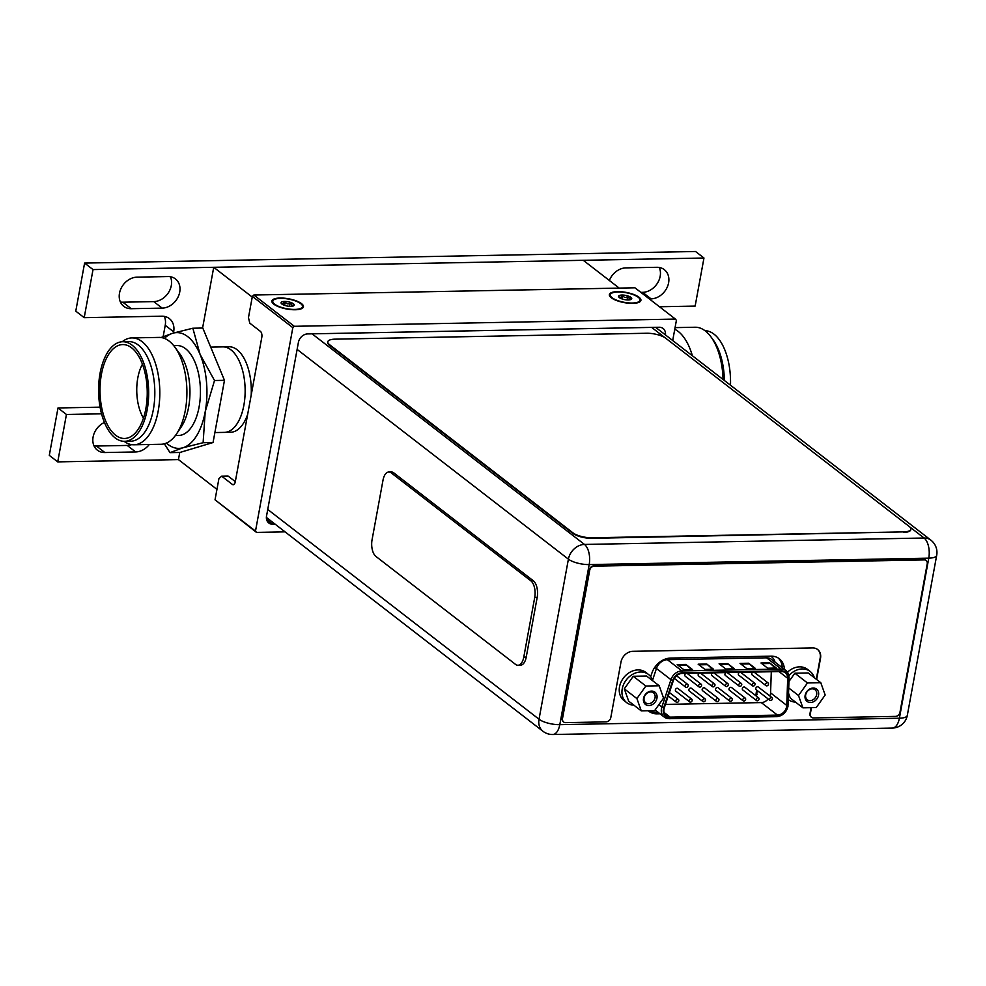 <?xml version="1.0" encoding="UTF-8"?>
<svg xmlns="http://www.w3.org/2000/svg" width="986" height="986" viewBox="0 0 986 986"><rect width="100%" height="100%" fill="white"/><g stroke="black" fill="none" stroke-linecap="round" stroke-linejoin="round"><path stroke-width="1.48" d="M619.22 288.109L583.256 260.292L213.728 267.305L252.243 297.082M216.945 489.376L178.441 459.599L179.748 452.463M202.586 328.042L213.728 267.305M251.196 395.09A42.755 21.495 -91.1 0 0 228.986 346.764L210.696 347.121M247.671 414.293A42.755 21.495 88.9 0 1 230.613 432.262L224.451 432.386A42.755 21.495 -91.1 0 0 243.308 408.007A42.755 21.495 -91.1 0 0 240.079 362.996A42.755 21.495 -91.1 0 0 222.836 346.887A42.755 21.495 -91.1 0 1 243.875 405.271A42.755 21.495 88.9 0 1 224.451 432.386L214.886 432.558M672.698 340.527L676.396 320.388L675.41 319.082L294.309 326.304L292.83 327.66L255.497 531.097L256.483 532.403L285.04 531.861M275.119 524.182L272.715 524.232A8.911 7.136 -52.3 0 1 268.784 522.987A8.911 7.136 -52.3 0 1 266.528 516.085L298.413 342.352A8.911 7.136 -52.3 0 1 307.632 333.921L659.178 327.253A8.911 7.136 -52.3 0 1 663.097 328.498A8.911 7.136 -52.3 0 1 665.427 334.907M657.07 328.437A8.911 7.136 127.7 0 0 657.144 327.29M292.83 327.66L252.367 296.379L248.472 317.591L249.766 323.137L260.427 331.382A4.56 2.292 88.9 0 1 261.808 337.286L235.272 481.846A4.56 2.292 88.9 0 1 233.201 484.73A4.56 2.292 88.9 0 1 232.339 484.422L221.677 476.176L228.086 476.053L235.309 481.636M221.677 476.176L218.929 478.592L215.034 499.816L256.483 532.403M675.41 319.082L634.947 287.801L253.846 295.024L252.367 296.379M255.497 531.097L215.034 499.816M294.309 326.304L253.846 295.024M639.002 297.242A16.035 5.189 10.4 0 0 619.405 291.646A16.035 5.189 10.4 0 0 609.816 296.256A16.035 5.189 10.4 0 0 611.295 297.76A16.035 5.189 10.4 0 0 626.246 302.936A16.035 5.189 10.4 0 0 639.926 301.778A16.035 5.189 10.4 0 0 639.002 297.242M301.506 303.626A16.035 5.189 10.4 0 0 281.91 298.043A16.035 5.189 10.4 0 0 272.321 302.653A16.035 5.189 10.4 0 0 273.8 304.156A16.035 5.189 10.4 0 0 288.75 309.333A16.035 5.189 10.4 0 0 302.431 308.174A16.035 5.189 10.4 0 0 301.506 303.626M648.48 710.758A18.808 15.073 127.7 0 0 654.95 712.212L657.896 712.151M782.292 667.732A18.808 15.073 127.7 0 0 778.237 658.032M542.953 731.267A15.529 15.529 0 0 0 552.752 734.508A15.529 7.814 -91.1 0 0 559.801 724.661L899.392 718.227A15.529 7.814 88.9 0 1 892.342 728.075A15.529 15.529 0 0 0 907.317 715.343A15.529 5.029 -169.6 0 1 899.392 718.227L928.775 558.15A15.529 5.029 10.4 0 0 936.7 555.278A15.529 15.529 0 0 0 930.92 540.18A15.529 12.448 127.7 0 0 924.079 538.011A15.529 7.814 88.9 0 1 928.775 558.15L589.184 564.584A15.529 7.814 -91.1 0 0 584.488 544.445A15.529 12.448 127.7 0 0 568.404 559.161A15.529 5.029 10.4 0 0 589.184 564.584L559.801 724.661A15.529 5.029 -169.6 0 1 539.022 719.225A15.529 12.448 127.7 0 0 542.953 731.267L266.393 517.428M784.388 669.346A18.808 15.073 127.7 0 0 779.334 658.784A18.808 15.073 127.7 0 0 771.04 656.158L670.653 658.069A18.808 15.073 127.7 0 0 651.98 672.834L650.661 676.655M648.196 710.758A18.808 15.073 127.7 0 0 648.751 711.202A18.808 15.073 127.7 0 0 657.046 713.827L659.979 713.778M892.342 728.075L552.752 734.508M769.93 696.005A8.837 7.087 127.7 0 0 770.436 694.218A8.837 7.087 127.7 0 0 770.584 692.912L771.298 671.737M665.439 704.398L761.291 702.587A8.837 7.087 127.7 0 0 768.168 698.975M712.434 686.65A1.713 1.368 127.7 0 0 714.53 683.939A1.713 1.368 127.7 0 0 712.434 686.65L698.606 675.965A1.713 1.368 -52.3 0 1 699.518 673.093M700.356 673.081A1.713 1.368 -52.3 0 1 700.701 673.253L714.53 683.939M739.204 686.145A1.713 1.368 127.7 0 0 741.299 683.434A1.713 1.368 127.7 0 0 739.204 686.145L725.376 675.459A1.713 1.368 -52.3 0 1 726.288 672.588M727.126 672.563A1.713 1.368 -52.3 0 1 727.471 672.748L741.299 683.434M765.974 685.64A1.713 1.368 127.7 0 0 768.069 682.928A1.713 1.368 127.7 0 0 765.974 685.64L752.158 674.942A1.713 1.368 -52.3 0 1 753.058 672.082M753.896 672.058A1.713 1.368 -52.3 0 1 754.241 672.242L768.069 682.928M689.645 701.884L675.829 691.198A1.713 1.368 -52.3 0 1 677.924 688.487L691.741 699.173A1.713 1.368 127.7 0 0 689.645 701.884A1.713 1.368 127.7 0 0 691.741 699.173M716.415 701.379L702.599 690.693A1.713 1.368 -52.3 0 1 704.694 687.981L718.511 698.667A1.713 1.368 127.7 0 0 716.415 701.379A1.713 1.368 127.7 0 0 718.511 698.667M743.197 700.873L729.369 690.175A1.713 1.368 -52.3 0 1 731.464 687.476L745.28 698.162A1.713 1.368 127.7 0 0 743.197 700.873A1.713 1.368 127.7 0 0 745.28 698.162M769.967 700.356L756.139 689.67A1.713 1.368 -52.3 0 1 758.234 686.971L772.05 697.657A1.713 1.368 127.7 0 0 769.967 700.356A1.713 1.368 127.7 0 0 772.05 697.657M756.582 700.615L742.754 689.929A1.713 1.368 -52.3 0 1 744.849 687.217L758.665 697.903A1.713 1.368 127.7 0 0 756.582 700.615A1.713 1.368 127.7 0 0 758.665 697.903M729.8 701.12L715.984 690.434A1.713 1.368 -52.3 0 1 718.079 687.723L731.895 698.421A1.713 1.368 127.7 0 0 729.8 701.12A1.713 1.368 127.7 0 0 731.895 698.421M703.03 701.625L689.214 690.939A1.713 1.368 -52.3 0 1 691.309 688.24L705.126 698.926A1.713 1.368 127.7 0 0 703.03 701.625A1.713 1.368 127.7 0 0 705.126 698.926M752.589 685.886A1.713 1.368 127.7 0 0 754.684 683.187A1.713 1.368 127.7 0 0 752.589 685.886L738.773 675.2A1.713 1.368 -52.3 0 1 739.673 672.329M740.511 672.316A1.713 1.368 -52.3 0 1 740.856 672.489L754.684 683.187M725.819 686.392A1.713 1.368 127.7 0 0 727.914 683.692A1.713 1.368 127.7 0 0 725.819 686.392L711.991 675.706A1.713 1.368 -52.3 0 1 712.903 672.834M713.741 672.822A1.713 1.368 -52.3 0 1 714.086 673.007L727.914 683.692M699.049 686.909A1.713 1.368 127.7 0 0 701.145 684.198A1.713 1.368 127.7 0 0 699.049 686.909L685.221 676.211A1.713 1.368 -52.3 0 1 686.133 673.339M686.971 673.327A1.713 1.368 -52.3 0 1 687.316 673.512L701.145 684.198M757.371 694.243L756.656 694.255L757.088 691.05L755.794 694.785L756.878 694.871L757.371 694.243L756.681 694.144M670.123 717.13A8.837 7.087 -52.3 0 1 666.228 715.898A8.837 7.087 -52.3 0 1 663.997 709.045A8.837 7.087 -52.3 0 1 664.33 707.738L673.389 680.476A8.837 7.087 -52.3 0 1 682.189 673.426L781.417 671.54A8.837 7.087 -52.3 0 1 785.312 672.772A8.837 7.087 -52.3 0 1 787.691 678.306L786.766 705.421A8.837 7.087 -52.3 0 1 786.618 706.728A8.837 7.087 -52.3 0 1 777.473 715.096L670.123 717.13L664.046 712.434M677.209 664.589L685.837 664.428L692.579 669.642L683.964 669.802L677.209 664.589M760.97 662.999L769.598 662.838L776.339 668.052L767.712 668.212L760.97 662.999M725.832 669.013L719.09 663.8L727.717 663.627L734.459 668.841L725.832 669.013M755.399 668.446L746.772 668.607L740.03 663.393L748.657 663.233L755.399 668.446M713.519 669.247L704.891 669.408L698.15 664.194L706.777 664.034L713.519 669.247M685.837 664.428L691.63 669.654M678.048 665.23L685.714 665.094M769.598 662.838L775.378 668.064M761.808 663.652L769.474 663.504M727.717 663.627L733.498 668.865M719.928 664.441L727.594 664.293M748.657 663.233L754.438 668.471M740.868 664.046L748.534 663.898M706.777 664.034L712.558 669.26M698.988 664.835L706.654 664.687M688.191 685.775A1.713 1.368 127.7 0 0 685.233 685.837A1.713 1.368 127.7 0 0 688.191 685.775M678.787 700.75A1.713 1.368 127.7 0 0 675.829 700.812A1.713 1.368 127.7 0 0 678.787 700.75M756.472 691.063L755.929 694.883M757.223 691.149L756.607 691.161M641.282 710.894L636.907 698.581L645.855 686.022L659.19 685.775L663.566 698.076L654.618 710.635L641.282 710.894L628.674 701.145L624.298 688.832L636.907 698.581M643.525 698.458A7.765 6.224 -52.3 0 1 651.561 691.1A7.765 6.224 -52.3 0 1 656.947 698.199A7.765 6.224 -52.3 0 1 648.911 705.557A7.765 6.224 -52.3 0 1 643.525 698.458M633.875 705.15A17.81 14.272 -52.3 0 1 626.726 702.673A17.81 14.272 -52.3 0 1 623.719 684.185A17.81 14.272 -52.3 0 1 640.666 672.008A17.81 14.272 -52.3 0 1 648.529 674.486A17.81 14.272 -52.3 0 1 652.72 680.771M645.855 686.022L633.246 676.273L646.569 676.026L659.19 685.775M633.246 676.273L624.298 688.832M626.726 702.673L624.027 700.59A17.81 14.272 -52.3 0 1 621.02 682.09A17.81 14.272 -52.3 0 1 637.967 669.913A17.81 14.272 -52.3 0 1 645.83 672.403L648.529 674.486M644.08 697.915A6.347 5.078 -52.3 0 1 647.888 692.677A6.347 5.078 -52.3 0 1 653.447 692.788A6.347 5.078 -52.3 0 1 655.049 697.706A6.347 5.078 -52.3 0 1 651.241 702.944A6.347 5.078 -52.3 0 1 645.682 702.821A6.347 5.078 -52.3 0 1 644.08 697.915M802.887 707.825L798.512 695.524L807.46 682.965L820.783 682.706L825.171 695.019L816.223 707.578L802.887 707.825L790.279 698.076L788.541 693.183M805.131 695.389A7.765 6.224 -52.3 0 1 813.167 688.043A7.765 6.224 -52.3 0 1 818.553 695.142A7.765 6.224 -52.3 0 1 810.517 702.5A7.765 6.224 -52.3 0 1 805.131 695.389M798.512 695.524L788.714 687.945M795.468 702.094A17.81 14.272 -52.3 0 1 788.332 699.616A17.81 14.272 -52.3 0 1 788.319 699.604L788.319 699.604M788.923 675.607A17.81 14.272 -52.3 0 1 802.271 668.939A17.81 14.272 -52.3 0 1 810.122 671.429A17.81 14.272 -52.3 0 1 814.325 677.715M807.46 682.965L794.852 673.216L808.175 672.957L820.783 682.706M794.852 673.216L788.936 681.499M787.506 672.193A17.81 14.272 -52.3 0 1 799.572 666.856A17.81 14.272 -52.3 0 1 807.435 669.334L810.122 671.429M805.685 694.847A6.347 5.078 -52.3 0 1 809.494 689.608A6.347 5.078 -52.3 0 1 815.04 689.732A6.347 5.078 -52.3 0 1 816.642 694.637A6.347 5.078 -52.3 0 1 812.834 699.875A6.347 5.078 -52.3 0 1 807.287 699.764A6.347 5.078 -52.3 0 1 805.685 694.847M903.583 531.885A14.248 4.622 10.4 0 0 910.867 529.248A14.248 4.622 10.4 0 0 909.166 526.438L665.735 338.235A14.248 4.622 10.4 0 0 646.68 333.256L335.055 339.159A14.248 4.622 10.4 0 0 327.771 341.797A14.248 4.622 10.4 0 0 329.472 344.607L572.891 532.81A14.248 4.622 10.4 0 0 591.957 537.789L903.583 531.885L591.859 538.319A14.248 4.622 -169.6 0 1 572.804 533.34L329.373 345.137A14.248 4.622 -169.6 0 1 327.672 342.327A14.248 4.622 -169.6 0 1 327.746 342.068M910.793 529.507A14.248 4.622 -169.6 0 1 910.768 529.778A14.248 4.622 -169.6 0 1 903.484 532.415M517.946 665.254L520.411 665.217A12.83 6.446 88.9 0 0 526.241 657.083L537.185 597.405L534.72 597.454L523.776 657.132A12.83 6.446 88.9 0 1 517.946 665.254A12.83 6.446 88.9 0 1 515.518 664.367L375.937 556.449A12.83 6.446 88.9 0 1 372.055 539.823L383.012 480.145A12.83 6.446 88.9 0 1 388.829 472.011A12.83 6.446 88.9 0 1 391.269 472.898L530.85 580.816A12.83 6.446 88.9 0 1 534.72 597.454M388.829 472.011L391.294 471.961A12.83 6.446 88.9 0 1 393.734 472.849L533.315 580.779A12.83 6.446 88.9 0 1 537.185 597.405M816.297 679.231L820.179 658.081A11.401 9.133 127.7 0 0 817.468 649.38M811.33 717.179A4.56 3.661 -52.3 0 1 811.158 717.056A4.56 3.661 -52.3 0 1 809.999 713.519L811.071 707.677M811.466 707.665L810.344 713.778A4.56 3.661 127.7 0 0 811.49 717.315A4.56 3.661 127.7 0 0 813.499 717.944L895.534 716.391A4.277 3.426 127.7 0 0 899.959 712.348L927.222 563.807A4.277 3.426 127.7 0 0 926.137 560.504A4.277 3.426 127.7 0 0 924.252 559.9L923.919 559.641A4.277 3.426 -52.3 0 1 925.805 560.233A4.277 3.426 -52.3 0 1 925.965 560.381M923.919 559.641L593.818 565.902A4.277 3.426 -52.3 0 0 589.394 569.945L562.18 718.215A4.56 3.661 -52.3 0 0 563.326 721.752A4.56 3.661 -52.3 0 0 563.499 721.875M924.252 559.9L594.151 566.161A4.277 3.426 127.7 0 0 589.727 570.204L562.513 718.474A4.56 3.661 127.7 0 0 563.672 722.011A4.56 3.661 127.7 0 0 565.681 722.639L606.082 721.875A4.56 3.661 127.7 0 0 610.802 717.562L620.97 662.124A11.401 9.133 127.7 0 1 632.778 651.327L812.612 647.925A11.401 9.133 127.7 0 1 817.628 649.515A11.401 9.133 127.7 0 1 820.512 658.352L820.179 658.081M816.63 679.49L820.512 658.352M638.201 297.254A15.11 4.893 10.4 0 0 619.738 291.992A15.11 4.893 10.4 0 0 610.704 296.33A15.11 4.893 10.4 0 0 612.096 297.747A15.11 4.893 10.4 0 0 626.184 302.628A15.11 4.893 10.4 0 0 639.076 301.531A15.11 4.893 10.4 0 0 638.201 297.254M619.183 297.464L619.134 296.786C620.49 298.055 621.279 297.661 621.5 295.603L622.745 295.578C624.237 297.797 625.876 298.08 627.675 296.416L628.846 296.416L629.204 298.98L631.743 298.635A6.692 2.169 -169.6 0 1 631.2 299.362A6.692 2.169 -169.6 0 1 628.316 299.954A6.692 2.169 -169.6 0 1 621.722 298.82A6.692 2.169 -169.6 0 1 619.356 297.612A6.692 2.169 -169.6 0 1 618.826 297.094A6.692 2.169 -169.6 0 1 618.555 296.367A6.692 2.169 -169.6 0 1 621.981 295.048A6.692 2.169 -169.6 0 1 628.575 296.182A6.692 2.169 -169.6 0 1 630.941 297.39A6.692 2.169 -169.6 0 1 631.743 298.635L630.596 299.633M620.983 298.524L621.981 295.048M628.846 296.416L628.846 297.094M300.705 303.651A15.11 4.893 10.4 0 0 282.243 298.388A15.11 4.893 10.4 0 0 273.208 302.727A15.11 4.893 10.4 0 0 274.589 304.144A15.11 4.893 10.4 0 0 288.688 309.025A15.11 4.893 10.4 0 0 301.568 307.928A15.11 4.893 10.4 0 0 300.705 303.651M281.688 303.861L281.639 303.183C282.994 304.452 283.783 304.058 284.005 301.999L285.25 301.975C286.741 304.193 288.38 304.477 290.18 302.813L291.351 302.813L291.708 305.377L294.247 305.019A6.692 2.169 -169.6 0 1 293.705 305.759A6.692 2.169 -169.6 0 1 290.821 306.35A6.692 2.169 -169.6 0 1 284.227 305.216A6.692 2.169 -169.6 0 1 281.86 304.008A6.692 2.169 -169.6 0 1 281.33 303.491A6.692 2.169 -169.6 0 1 281.047 302.764A6.692 2.169 -169.6 0 1 284.486 301.445A6.692 2.169 -169.6 0 1 291.08 302.579A6.692 2.169 -169.6 0 1 293.446 303.787A6.692 2.169 -169.6 0 1 294.247 305.019L293.101 306.03M283.832 302.887L284.486 301.445M291.351 302.813L291.351 303.491M178.441 459.599L57.73 461.879L66.432 414.477L101.546 413.812M659.461 306.757L695.142 306.079L703.967 258.012L93.017 269.585L84.204 317.665L161.803 316.198A17.107 13.705 -52.3 0 1 169.333 318.577A17.107 13.705 -52.3 0 1 173.659 331.826L173.437 333.034M149.293 444.501A16.959 13.594 -52.3 0 1 135.649 451.945L104.861 452.537A16.959 13.594 -52.3 0 1 97.38 450.171A16.959 13.594 -52.3 0 1 93.362 435.824A16.959 13.594 -52.3 0 1 104.43 422.452M167.965 276.561A16.959 13.594 -52.3 0 1 175.446 278.927A16.959 13.594 -52.3 0 1 178.318 296.527A16.959 13.594 -52.3 0 1 162.172 308.125L131.261 308.704A16.959 13.594 -52.3 0 1 123.78 306.35A16.959 13.594 -52.3 0 1 120.908 288.738A16.959 13.594 -52.3 0 1 137.054 277.152L167.965 276.561M609.36 280.48A16.959 13.594 -52.3 0 1 625.925 267.884L656.849 267.292A16.959 13.594 -52.3 0 1 664.317 269.659A16.959 13.594 -52.3 0 1 667.189 287.271A16.959 13.594 -52.3 0 1 651.056 298.857L649.281 298.894M703.967 258.012L695.537 251.492L84.599 263.077L93.017 269.585M84.204 317.665L75.774 311.145L84.599 263.077M66.432 414.477L58.001 407.957L100.067 407.156M57.73 461.879L49.3 455.372L58.001 407.957M163.158 336.596L165.229 325.306A17.107 13.705 127.7 0 0 164.305 316.383M131.693 444.637A16.959 13.594 -52.3 0 1 127.231 445.438L96.431 446.017A16.959 13.594 -52.3 0 1 94.003 445.832M170.405 276.746A16.959 13.594 -52.3 0 1 168.236 292.978A16.959 13.594 -52.3 0 1 153.742 301.605L122.831 302.197A16.959 13.594 -52.3 0 1 120.391 302.012M659.277 267.477A16.959 13.594 -52.3 0 1 657.107 283.709A16.959 13.594 -52.3 0 1 642.625 292.337L640.863 292.374M202.783 328.03L224.475 380.325L213.05 442.529L179.957 452.451L170.011 452.648L182.952 447.755A57.903 29.112 -91.1 0 0 205.211 411.68A57.903 29.112 -91.1 0 0 200.084 354.43L192.849 328.227L202.783 328.03M166.387 443.084A57.903 29.112 -91.1 0 0 167.928 444.378A57.903 29.112 -91.1 0 0 182.952 447.755L203.116 442.714L205.211 411.68L214.529 380.51L224.475 380.325M214.529 380.51L200.084 354.43A57.903 29.112 -91.1 0 0 172.686 333.256A57.903 29.112 -91.1 0 0 164.403 338.383M143.463 418.113A35.632 17.908 88.9 0 1 142.44 364.216M115.608 435.22A46.958 23.602 88.9 0 1 100.72 378.797A46.958 23.602 88.9 0 1 127.083 345.297A46.958 23.602 88.9 0 1 131.643 347.836A46.958 23.602 88.9 0 1 147.197 395.768A46.958 23.602 88.9 0 1 128.821 437.599A46.958 23.602 88.9 0 1 115.608 435.22M115.115 437.87A49.805 25.032 -91.1 0 0 124.569 441.321A49.805 25.032 -91.1 0 0 148.381 400.562A49.805 25.032 -91.1 0 0 132.124 345.186A49.805 25.032 -91.1 0 0 122.683 341.735A49.805 25.032 -91.1 0 0 98.871 382.494A49.805 25.032 -91.1 0 0 115.115 437.87M122.683 341.735L128.846 341.612A49.805 25.032 88.9 0 1 138.286 345.063A49.805 25.032 88.9 0 1 154.531 400.452A49.805 25.032 88.9 0 1 130.731 441.21L124.569 441.321M124.113 441.321A53.441 26.869 -91.1 0 0 133.948 444.785A53.441 26.869 -91.1 0 0 159.498 401.055A53.441 26.869 -91.1 0 0 142.058 341.624A53.441 26.869 -91.1 0 0 131.914 337.915A53.441 26.869 -91.1 0 0 122.227 341.748M131.914 337.915L159.005 337.409A53.441 26.869 88.9 0 1 169.148 341.107A53.441 26.869 88.9 0 1 174.818 347.072A53.441 26.869 88.9 0 1 176.469 434.013A53.441 26.869 88.9 0 1 161.026 444.267L133.948 444.785M176.469 434.013L181.19 427.012A44.962 22.604 -91.1 0 0 179.797 353.888L174.818 347.072M173.696 345.618L176.975 345.556A44.962 22.604 88.9 0 1 185.504 348.662A44.962 22.604 88.9 0 1 200.17 398.664A44.962 22.604 88.9 0 1 178.676 435.455L175.397 435.516M203.116 442.714L213.05 442.529M164.354 443.799L170.011 452.648M192.849 328.227L172.686 333.256L161.063 337.52M705.002 330.704A49.805 25.032 88.9 0 1 714 334.155A49.805 25.032 88.9 0 1 730.49 385.218M724.377 380.485A49.805 25.032 -91.1 0 0 713.137 339.837L710.992 336.916A53.441 26.869 88.9 0 1 723.046 379.45M675.065 327.623L695.179 327.241A53.441 26.869 88.9 0 1 705.323 330.951A53.441 26.869 88.9 0 1 710.992 336.916M692.369 355.736A53.441 26.869 -91.1 0 0 678.232 331.456A53.441 26.869 -91.1 0 0 674.757 329.287M266.59 519.499L272.715 524.232M234.052 484.385L232.339 484.422M312.081 333.835L584.488 544.445L924.079 538.011L909.758 526.943M665.032 337.73L651.672 327.401M297.119 349.414L568.404 559.161L539.022 719.225L267.748 509.479M657.046 713.827L654.95 712.212M761.291 702.587L777.473 715.096M672.797 680.389L663.738 707.652A9.552 7.654 127.7 0 0 663.381 709.057A9.552 7.654 127.7 0 0 669.999 717.796L777.35 715.762A9.552 7.654 127.7 0 0 787.235 706.715A9.552 7.654 127.7 0 0 787.395 705.31L788.319 678.195A9.552 7.654 127.7 0 0 781.541 670.874L682.312 672.76A9.552 7.654 127.7 0 0 672.797 680.389L670.948 679.674L661.889 706.937L658.907 704.633M663.738 707.652L661.889 706.937A10.969 8.8 127.7 0 0 661.47 708.564A10.969 8.8 127.7 0 0 664.244 717.068A10.969 8.8 127.7 0 0 669.075 718.597A1.43 0.715 -91.1 0 0 669.346 718.695A1.43 0.715 -91.1 0 0 669.999 717.796M682.312 672.76A1.43 0.715 -91.1 0 0 681.881 670.911A10.969 8.8 127.7 0 0 670.948 679.674L656.442 668.471A10.969 8.8 -52.3 0 1 667.386 659.696L766.615 657.822A10.969 8.8 -52.3 0 1 771.446 659.351L785.953 670.554A10.969 8.8 127.7 0 0 781.109 669.026L681.881 670.911L667.386 659.696A2.132 1.072 88.9 0 1 666.795 658.611M765.925 656.257A2.132 1.072 -91.1 0 0 766.615 657.822L781.109 669.026A1.43 0.715 88.9 0 1 781.541 670.874M788.899 677.444A10.969 8.8 127.7 0 0 785.953 670.554L788.899 677.444M788.319 678.195L789.071 677.727L788.147 704.83L787.395 705.31M787.974 704.546L787.962 706.457C786.298 712.582 782.539 715.984 776.709 716.662A1.43 0.715 88.9 0 1 776.438 716.563M777.35 715.762A1.43 0.715 88.9 0 1 776.709 716.662L669.346 718.695L664.244 717.068L655.086 709.982M770.67 656.171A13.114 10.513 -52.3 0 1 774.984 662.087M652.547 680.217L656.442 668.471L654.593 667.621M786.766 705.421L770.584 692.912M778.989 671.589L787.691 678.306M526.241 657.083L523.776 657.132M393.734 472.849L391.269 472.898M533.315 580.779L530.85 580.816M621.34 296.49L620.958 298.511M622.745 295.578L622.117 298.955M627.675 296.416L627.034 299.917M285.25 301.975L284.621 305.352M290.18 302.813L289.539 306.313M165.229 325.306L173.659 331.826M96.431 446.017L104.861 452.537M127.231 445.438L135.649 451.945M153.742 301.605L162.172 308.125M122.831 302.197L131.261 308.704M642.625 292.337L651.056 298.857M930.92 540.18L655.628 327.327M907.317 715.343L936.7 555.278M687.76 684.457L676.532 675.767M685.664 687.156L674.338 678.405M678.356 699.431L669.395 692.505M676.26 702.131L668.249 695.943M611.973 298.253L610.704 296.33M637.202 302.875L639.076 301.531M274.478 304.649L273.208 302.727M299.707 309.271L301.568 307.928"/></g></svg>

